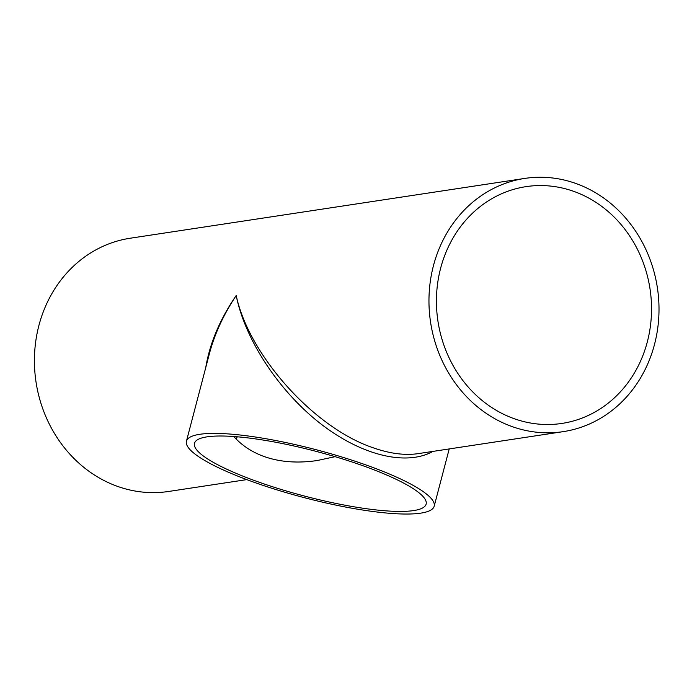 <?xml version="1.0" encoding="UTF-8"?>
<svg xmlns="http://www.w3.org/2000/svg" width="692" height="692" viewBox="0 0 692 692"><rect width="100%" height="100%" fill="white"/><g stroke="black" fill="none" stroke-linecap="round" stroke-linejoin="round"><path stroke-width="1.04" d="M209.14 354.667L209.408 353.638C214.632 333.951 223.559 314.583 236.197 295.519C219.9 319.349 209.754 343.353 205.766 367.513M563.176 431.652A128.063 114.708 -98.6 0 1 512.097 426.583A128.063 114.708 -98.6 0 1 429.144 293.633A128.063 114.708 -98.6 0 1 524.787 178.415A128.063 114.708 -98.6 0 1 657.4 287.846A128.063 114.708 -98.6 0 1 563.176 431.652L417.916 453.675C404.543 455.561 389.535 453.563 372.901 447.689C314.116 427.881 248.956 355.342 236.197 295.519C244.985 339.288 278.141 390.054 319.159 422.57C360.203 455.033 405.694 466.555 433.01 451.383M233.784 436.522C241.923 445.51 252.078 452.196 264.257 456.573C280 462.1 297.664 463.424 317.23 460.526L335.11 456.677M206.969 436.86A119.751 23.087 14.7 0 1 340.213 458.216A119.751 23.087 14.7 0 1 426.134 504.105A119.751 23.087 14.7 0 1 304.445 496.052A119.751 23.087 14.7 0 1 194.478 443.33A119.751 23.087 14.7 0 1 206.969 436.86M199.789 434.299A128.063 24.696 14.7 0 1 342.298 457.144A128.063 24.696 14.7 0 1 434.178 506.215A128.063 24.696 14.7 0 1 304.039 497.6A128.063 24.696 14.7 0 1 186.433 441.219A128.063 24.696 14.7 0 1 199.789 434.299M524.787 178.415L130.252 238.221A128.063 114.708 81.4 0 0 34.6 353.448A128.063 114.708 81.4 0 0 117.553 486.389A128.063 114.708 81.4 0 0 168.64 491.458L246.793 479.617M514.165 418.686A119.751 107.26 -98.6 0 1 436.6 294.377A119.751 107.26 -98.6 0 1 526.041 186.641A119.751 107.26 -98.6 0 1 650.03 288.962A119.751 107.26 -98.6 0 1 561.93 423.426A119.751 107.26 -98.6 0 1 514.165 418.686M235.998 438.875A119.751 107.26 81.4 0 0 237.373 436.808M434.178 506.215L449.212 448.935M186.433 441.219L209.408 353.638"/></g></svg>
